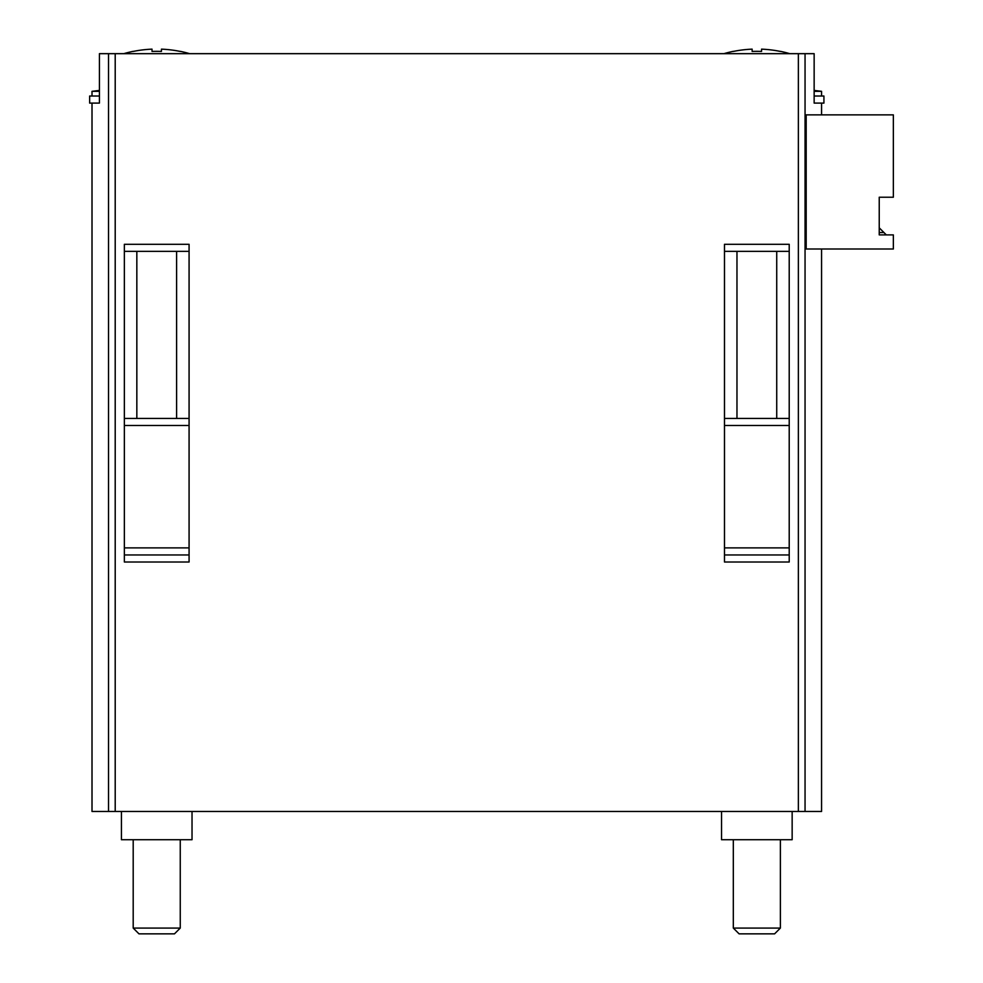 <?xml version="1.0" encoding="UTF-8"?>
<svg xmlns="http://www.w3.org/2000/svg" width="983" height="983" viewBox="0 0 983 983"><rect width="100%" height="100%" fill="white"/><g stroke="black" fill="none" stroke-linecap="round" stroke-linejoin="round"><path stroke-width="1.47" d="M879.232 234.888L879.232 197.227L893.35 197.227L893.35 114.864L806.183 114.864L806.183 249.006L893.35 249.006L893.35 234.888L879.232 234.888M99.418 103.092L99.418 53.672L108.523 53.672L108.523 811.466L92.009 811.466L92.009 103.092L99.418 103.092L89.65 103.092L89.65 96.027L99.418 96.027M108.523 53.672L814.145 53.672L814.145 103.092L821.567 103.092L821.567 114.864M108.523 811.466L821.567 811.466L821.567 249.006M879.232 197.227L879.232 227.823L883.938 232.529L879.232 232.529M124.362 562.006L124.362 244.3L189.08 244.3L189.08 562.006L124.362 562.006M724.483 562.006L724.483 244.3L789.214 244.3L789.214 562.006L724.483 562.006M724.483 418.451L789.214 418.451M724.483 554.953L789.214 554.953M724.483 251.353L789.214 251.353M124.362 418.451L189.08 418.451M124.362 554.953L189.08 554.953M124.362 251.353L189.08 251.353M886.285 234.888L883.938 232.529M721.547 811.466L721.547 839.715L792.151 839.715L792.151 811.466M121.425 811.466L121.425 839.715L192.029 839.715L192.029 811.466M814.145 103.092L823.926 103.092L823.926 96.027L814.145 96.027M814.145 90.424L821.567 91.321L814.145 91.321M723.906 53.672A117.677 117.677 0 0 1 733.318 51.337L733.318 51.435A117.579 117.579 0 0 1 752.142 49.15L752.142 51.435A115.294 115.294 0 0 1 761.555 51.435L761.555 49.15A117.579 117.579 0 0 1 780.379 51.435L780.379 51.337A117.677 117.677 0 0 1 789.791 53.672M780.379 839.715L780.379 928.075L733.318 928.075L733.318 839.715M780.379 928.075L774.604 933.85L739.093 933.85L733.318 928.075M99.418 91.321L92.009 91.321L92.009 96.027M123.772 53.672A117.677 117.677 0 0 1 133.197 51.337L133.197 51.435A117.579 117.579 0 0 1 152.021 49.15L152.021 51.435A115.294 115.294 0 0 1 161.433 51.435L161.433 49.15A117.579 117.579 0 0 1 180.258 51.435L180.258 51.337A117.677 117.677 0 0 1 189.67 53.672M180.258 839.715L180.258 928.075L133.197 928.075L133.197 839.715M180.258 928.075L174.482 933.85L138.972 933.85L133.197 928.075M805.052 53.672L805.052 811.466M798.368 53.672L798.368 811.466M115.208 53.672L115.208 811.466M724.483 425.504L789.214 425.504M724.483 547.887L789.214 547.887M124.362 425.504L189.08 425.504M124.362 547.887L189.08 547.887M821.567 91.321L821.567 96.027M736.967 251.353L736.967 418.451M776.73 251.353L776.73 418.451M99.418 90.424L92.009 91.321M136.834 251.353L136.834 418.451M176.608 251.353L176.608 418.451"/></g></svg>
